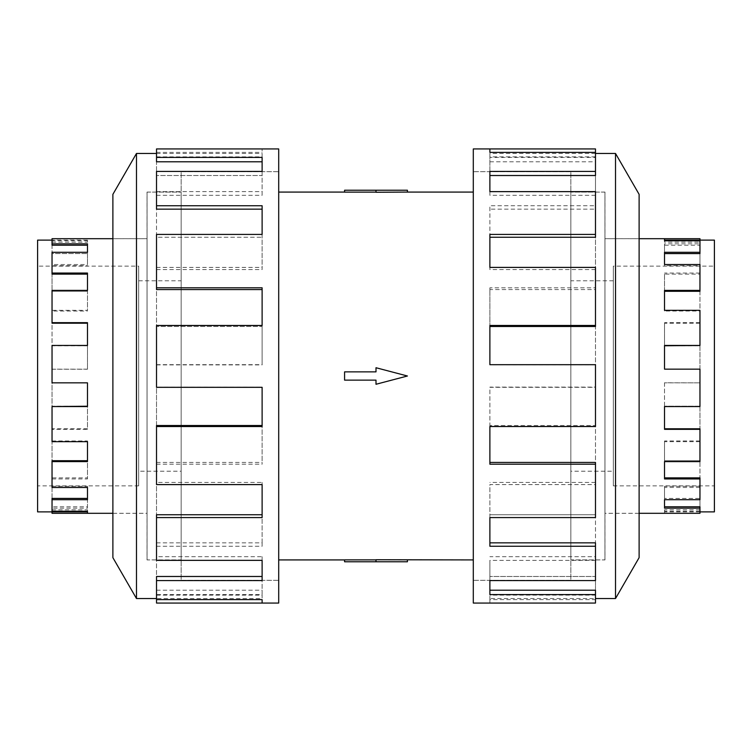 <?xml version="1.0" encoding="UTF-8"?>
<svg xmlns="http://www.w3.org/2000/svg" width="752" height="752" viewBox="0 0 752 752"><rect width="100%" height="100%" fill="white"/><g stroke="black" fill="none" stroke-linecap="round" stroke-linejoin="round"><path stroke-width="0.56" stroke-dasharray="3.76 2.82" d="M570.834 580.328L473.299 580.328L473.299 171.672L570.834 171.672L570.834 580.328L570.834 171.672M181.166 580.328L278.701 580.328L278.701 171.672L181.166 171.672L181.166 580.328L181.166 171.672M278.701 192.08L278.701 559.92L278.701 192.08M376 559.873L376 561.763L344.576 561.763L344.576 559.873L376 559.873L376 561.763L376 559.732L407.424 559.92M473.299 559.92L473.299 192.08L473.299 559.92M407.424 190.237L376 190.237L376 192.268L407.424 192.08M376 190.237L344.576 190.237L344.576 192.127L376 192.127L376 190.237L376 192.127M376 371.864L376 367.728L407.424 376L376 384.272L376 380.136L344.576 380.136L344.576 371.864L376 371.864L344.576 371.864L344.576 380.136L376 380.136L376 384.272L407.424 376L376 367.728L376 371.864L344.576 371.864L344.576 380.136L376 380.136L376 384.272L407.424 376L376 367.728L376 371.864M604.975 192.08L570.834 192.08L604.946 192.108L604.946 559.892L570.834 559.892L570.834 192.108L570.834 559.92L604.975 559.92L604.975 192.08L604.975 559.92M613.322 280.778L570.834 280.778L570.834 471.222L613.322 471.222L613.322 280.778L613.322 471.222M613.322 485.867L714.4 485.867L714.4 266.133L613.322 266.133L613.322 485.867L613.322 266.133M664.524 240.781L664.524 242.191L664.524 240.781M699.962 238.694L699.962 243.827L664.524 243.827L664.524 252.287L699.962 252.287L699.962 253.584L699.962 242.191L664.524 242.191M664.524 264.516L664.524 265.682L664.524 264.516M699.962 252.287L699.962 274.123L664.524 274.123L664.524 290.394L699.962 290.394L699.962 291.287L699.962 265.682L664.524 265.682M664.524 310.332L664.524 311.018L664.524 310.332M699.962 290.394L699.962 323.219L664.524 323.219L664.524 345.45L699.962 345.77L699.962 311.018L664.524 311.018M699.962 345.45L699.962 382.843L664.524 382.768L664.524 406.55L699.962 406.55L699.962 441.668L699.962 406.23L664.524 406.23L699.962 406.23L699.962 369.232L664.524 369.232M699.962 440.982L664.524 440.982L664.524 461.606L699.962 461.606L699.962 487.484L699.962 460.713L699.962 461.606L699.962 460.713L664.524 460.713L699.962 460.713L699.962 428.781M699.962 486.318L664.524 486.318L664.524 499.713L699.962 499.713L699.962 511.219L699.962 498.416L699.962 499.713L699.962 498.416L664.524 498.416L699.962 498.416L699.962 477.877M699.962 513.306L699.962 506.792M604.946 238.694L604.946 513.306L604.946 238.694L639.115 238.694M639.115 513.306L604.946 513.306M147.025 192.08L181.166 192.08L147.054 192.108L147.054 559.892L181.166 559.892L181.166 192.108L181.166 559.92L147.025 559.92L147.025 192.08L147.025 559.92M138.678 280.778L181.166 280.778L181.166 471.222L138.678 471.222L138.678 280.778L138.678 471.222M138.678 485.867L37.6 485.867L37.6 266.133L138.678 266.133L138.678 485.867L138.678 266.133M37.6 240.123L37.6 511.877M52.038 238.694L52.038 240.123L87.476 240.123L87.476 242.191L87.476 240.123M52.038 513.306L52.038 508.173L87.476 508.173L87.476 499.713L52.038 499.713L52.038 478.949L87.476 478.949L87.476 461.606L52.038 461.606L52.038 429.336L87.476 429.336L87.476 406.55L52.038 406.55L52.038 369.157L87.476 369.157L87.476 345.45L52.038 345.45L52.038 310.332L87.476 310.332L87.476 290.394L52.038 290.394L52.038 264.516L87.476 264.516L87.476 252.287L52.038 252.287L52.038 253.584L87.476 253.584L52.038 253.584L52.038 242.191L87.476 242.191M87.476 252.287L87.476 264.516M52.038 323.219L52.038 290.394L52.038 291.287L87.476 291.287L52.038 291.287L52.038 265.682L87.476 265.682M87.476 290.394L87.476 310.332M52.038 382.843L52.038 345.45L87.476 345.77L52.038 345.77L52.038 311.018L87.476 311.018M87.476 345.45L87.476 369.157M52.038 511.877L52.038 506.792L87.476 506.792L87.476 498.416L52.038 498.416L52.038 477.877L87.476 477.877L87.476 460.713L52.038 460.713L52.038 428.781L87.476 428.781L87.476 406.23L52.038 406.23L52.038 369.232L87.476 369.232M147.054 238.694L147.054 513.306L147.054 238.694L112.885 238.694M112.885 513.306L147.054 513.306M52.038 274.123L52.038 240.781L87.476 240.781M639.115 238.666L639.115 513.334L639.115 238.666L604.975 238.666L604.975 513.334L639.115 513.334M615.521 598.526L615.521 153.474M639.115 557.655L639.115 194.345M473.299 603.066L473.299 148.934M595.481 148.934L595.481 157.422L489.881 157.422L489.881 171.418L595.481 171.418L595.481 205.747L489.881 205.747L489.881 234.427L595.481 234.427L595.481 287.8L489.881 287.8L489.881 325.475L595.481 325.475L595.481 387.318L489.881 387.318L489.881 426.525L595.481 426.525L595.481 484.598L489.881 484.598L489.881 517.573L595.481 517.573L595.481 560.362L489.881 560.362L489.881 580.582L595.481 580.582L595.481 599.617L489.881 599.617L489.881 603.066L489.881 595.142L489.881 599.617M570.834 171.644L473.299 171.644L473.299 580.356L570.834 580.356L570.834 171.644L570.834 580.356M595.481 603.066L595.481 598.526L489.881 598.526M595.481 542.841L595.481 576.483L489.881 576.483L595.481 576.483L595.481 595.142L489.881 595.142M489.881 580.582L489.881 560.362M595.481 462.433L595.481 514.744L489.881 514.744L595.481 514.744L595.481 556.677L489.881 556.677M489.881 517.573L489.881 484.598M595.481 364.682L595.481 425.519L489.881 425.519L595.481 425.519L595.481 482.427L489.881 482.427M489.881 426.525L489.881 387.318M595.481 325.475L595.481 387.092L489.881 387.092M595.481 267.402L595.481 326.481L489.881 326.481L489.881 287.8M595.481 234.427L595.481 289.567L489.881 289.567M595.481 191.638L595.481 237.256L489.881 237.256L489.881 205.747M595.481 171.418L595.481 209.159L489.881 209.159M489.881 161.793L595.481 161.793L595.481 175.517L489.881 175.517L489.881 157.422M112.885 238.666L112.885 513.334L112.885 238.666L147.025 238.666L147.025 513.334L112.885 513.334M181.166 171.644L278.701 171.644L278.701 580.356L181.166 580.356L181.166 171.644L181.166 580.356M156.519 580.582L156.519 542.841L156.519 576.483L262.119 576.483L262.119 580.582L156.519 580.582L156.519 576.483L156.519 599.617L156.519 598.526L262.119 598.526L262.119 595.142L262.119 598.526M156.519 595.142L262.119 595.142M262.119 560.362L262.119 556.677L262.119 560.362M156.519 517.573L156.519 462.433L156.519 514.744L262.119 514.744L262.119 517.573L156.519 517.573L156.519 514.744L156.519 556.677L262.119 556.677M262.119 484.598L262.119 482.427L262.119 484.598M156.519 426.525L156.519 364.682L156.519 425.519L262.119 425.519L262.119 426.525L156.519 426.525L156.519 425.519L156.519 482.427L262.119 482.427M156.519 364.908L262.119 364.908L262.119 325.475L262.119 326.481L156.519 326.481L156.519 267.402L156.519 326.481L262.119 326.481L262.119 325.475L156.519 325.475L156.519 387.092L262.119 387.092M156.519 269.573L262.119 269.573L262.119 234.427L262.119 237.256L156.519 237.256L156.519 191.638L156.519 237.256L262.119 237.256L262.119 234.427L156.519 234.427L156.519 289.567M156.519 195.323L262.119 195.323L262.119 171.418L262.119 175.517L156.519 175.517L156.519 152.383L156.519 175.517L262.119 175.517L262.119 171.418L156.519 171.418L156.519 209.159M156.519 148.934L156.519 161.793M262.119 161.793L262.119 157.422M262.119 209.159L262.119 205.747M262.119 289.567L262.119 287.8M156.519 482.427L156.519 484.598M156.519 556.677L156.519 560.362M156.519 598.526L156.519 590.207L156.519 594.578L262.119 594.578L262.119 576.483L262.119 594.578M156.519 590.207L262.119 590.207M156.519 603.066L156.519 594.578M156.519 542.841L262.119 542.841L262.119 546.253L262.119 514.744L262.119 542.841M156.519 546.253L262.119 546.253M156.519 462.433L262.119 462.433L262.119 464.2L262.119 425.519L262.119 462.433M156.519 464.2L262.119 464.2M156.519 364.682L262.119 364.682M262.119 325.475L262.119 364.908M156.519 267.402L262.119 267.402M262.119 234.427L262.119 269.573M156.519 191.638L262.119 191.638M262.119 171.418L262.119 195.323M156.519 156.858L262.119 156.858L262.119 148.934L262.119 156.858M156.519 152.383L262.119 152.383M156.519 153.474L262.119 153.474M136.479 153.474L136.479 598.526M278.701 580.356L278.701 171.644M278.701 148.934L278.701 603.066M112.885 194.345L112.885 557.655M147.025 513.334L147.025 238.666M595.481 161.793L595.481 157.422M489.881 175.517L489.881 171.418L489.881 175.517M595.481 209.159L595.481 205.747M489.881 237.256L489.881 234.427L489.881 237.256M595.481 289.567L595.481 287.8M489.881 326.481L489.881 325.475L489.881 326.481M595.481 482.427L595.481 484.598M595.481 556.677L595.481 560.362M595.481 595.142L595.481 599.617M489.881 590.207L489.881 594.578M595.481 598.526L595.481 590.207M489.881 542.841L489.881 546.253M489.881 462.433L489.881 464.2M595.481 364.908L489.881 364.908M595.481 269.573L489.881 269.573L489.881 267.402L489.881 269.573M595.481 195.323L489.881 195.323L489.881 191.638L489.881 195.323M595.481 156.858L489.881 156.858L489.881 152.383L489.881 156.858M595.481 153.474L489.881 153.474M473.299 580.356L473.299 171.644M604.975 513.334L604.975 238.666M52.038 511.219L52.038 499.713M52.038 478.949L52.038 477.877M52.038 487.484L52.038 461.606M52.038 429.336L52.038 428.781M52.038 441.668L52.038 406.55M52.038 310.332L52.038 311.018M52.038 264.516L52.038 265.682M52.038 240.781L52.038 242.191M52.038 240.123L52.038 245.208M52.038 508.173L52.038 506.792M87.476 506.792L87.476 508.173M52.038 509.809L87.476 509.809L87.476 511.219L87.476 509.809M87.476 477.877L87.476 478.949M52.038 486.318L87.476 486.318L87.476 487.484L87.476 486.318M87.476 428.781L87.476 429.336M52.038 440.982L87.476 440.982L87.476 441.668L87.476 440.982M52.038 382.768L87.476 382.768M87.476 323.219L87.476 322.664M87.476 274.123L87.476 273.051M87.476 245.208L87.476 243.827M37.6 266.133L37.6 485.867M87.476 460.713L87.476 461.606L87.476 460.713M87.476 498.416L87.476 499.713L87.476 498.416M87.476 511.877L87.476 513.306M181.166 471.222L181.166 280.778M147.054 559.892L147.054 192.108M699.962 310.332L699.962 311.018M699.962 264.516L699.962 265.682M699.962 240.781L699.962 242.191M699.962 243.827L699.962 245.208L664.524 245.208L664.524 243.827M699.962 240.123L699.962 245.208M664.524 245.208L664.524 253.584L699.962 253.584L699.962 274.123M664.524 274.123L664.524 291.287L699.962 291.287L699.962 323.219M664.524 323.219L664.524 345.77L699.962 345.77L699.962 382.768M664.524 506.792L664.524 508.173M699.962 509.809L664.524 509.809L664.524 513.306L664.524 509.809M699.962 511.219L664.524 511.219M664.524 477.877L664.524 478.949M664.524 486.318L664.524 499.713M699.962 487.484L664.524 487.484M664.524 428.781L664.524 429.336M664.524 440.982L664.524 461.606M699.962 441.668L664.524 441.668M664.524 382.768L664.524 406.55M699.962 382.843L664.524 382.843M699.962 322.664L664.524 322.664M699.962 273.051L664.524 273.051M664.524 253.584L664.524 252.287L664.524 253.584M714.4 511.877L714.4 240.123M714.4 266.133L714.4 485.867M664.524 291.287L664.524 290.394L664.524 291.287M699.962 511.877L664.524 511.877M664.524 240.123L664.524 238.694M570.834 471.222L570.834 280.778M604.946 559.892L604.946 192.108M407.424 561.763L376 561.763M278.701 171.672L278.701 580.328M473.299 171.672L473.299 580.328"/><path stroke-width="1.13" d="M278.701 192.08L344.576 192.08M344.576 559.92L278.701 559.92M473.299 559.92L376 559.732L376 561.763L344.576 561.763L344.576 559.873L376 559.873M376 192.127L344.576 192.127L344.576 190.237L407.424 190.237L407.424 192.08L473.299 192.08M407.424 192.08L376 192.268L376 190.237M699.962 252.287L699.962 253.584L664.524 253.584L664.524 264.516L664.524 252.287L699.962 252.287L699.962 240.781L664.524 240.781L664.524 240.123L714.4 240.123L714.4 511.877L699.962 511.877M699.962 290.394L699.962 291.287L664.524 291.287L664.524 310.332L664.524 290.394L699.962 290.394L699.962 264.516L664.524 264.516M699.962 345.45L664.524 345.77L664.524 369.157L664.524 345.45L699.962 345.45L699.962 310.332L664.524 310.332M664.524 406.55L664.524 428.781L699.962 428.781L699.962 429.336L664.524 429.336L664.524 406.55L699.962 406.55L699.962 369.157L664.524 369.157M664.524 461.606L664.524 477.877L699.962 477.877L699.962 478.949L664.524 478.949L664.524 461.606L699.962 461.606L699.962 429.336M664.524 499.713L664.524 506.792L699.962 506.792L699.962 508.173L664.524 508.173L664.524 499.713L699.962 499.713L699.962 478.949M639.115 238.694L699.962 238.694L699.962 240.123M699.962 508.173L699.962 513.306L639.115 513.306M664.524 240.781L664.524 238.694M52.038 240.123L37.6 240.123L37.6 511.877L52.038 511.877L52.038 513.306L112.885 513.306M112.885 238.694L52.038 238.694L52.038 245.208L87.476 245.208L87.476 252.287L52.038 252.287L52.038 274.123L87.476 274.123L87.476 290.394L52.038 290.394L52.038 323.219L87.476 323.219L87.476 345.45L52.038 345.45L52.038 382.843L87.476 382.843L87.476 406.55L52.038 406.55L52.038 441.668L87.476 441.668L87.476 461.606L52.038 461.606L52.038 487.484L87.476 487.484L87.476 499.713L52.038 499.713L52.038 511.219L87.476 511.219L87.476 513.306M595.481 598.526L615.521 598.526L639.115 557.655L639.115 194.345L615.521 153.474L595.481 153.474M489.881 152.383L489.881 148.934L595.481 148.934L595.481 152.383L489.881 152.383L489.881 148.934L473.299 148.934L473.299 603.066L595.481 603.066L595.481 594.578L489.881 594.578L489.881 580.582L489.881 590.207L595.481 590.207L595.481 594.578M156.519 598.526L136.479 598.526L112.885 557.655L112.885 194.345L136.479 153.474L156.519 153.474M136.479 598.526L136.479 153.474M156.519 157.422L262.119 157.422L262.119 171.418L262.119 161.793L156.519 161.793L156.519 148.934L278.701 148.934L278.701 603.066L156.519 603.066L156.519 599.617L262.119 599.617L262.119 603.066L262.119 599.617M262.119 171.418L156.519 171.418L156.519 205.747L262.119 205.747L262.119 234.427L156.519 234.427L156.519 287.8L262.119 287.8L262.119 325.475L156.519 325.475L156.519 387.318L262.119 387.318L262.119 426.525L156.519 426.525L156.519 484.598L262.119 484.598L262.119 517.573L156.519 517.573L156.519 560.362L262.119 560.362L262.119 580.582L156.519 580.582L156.519 599.617M156.519 580.582L156.519 576.483L262.119 576.483L262.119 560.362M156.519 517.573L156.519 514.744L262.119 514.744L262.119 484.598M156.519 426.525L156.519 425.519L262.119 425.519L262.119 387.318M262.119 325.475L262.119 289.567L156.519 289.567L156.519 287.8M262.119 234.427L262.119 209.159L156.519 209.159L156.519 205.747M489.881 580.582L595.481 580.582L595.481 546.253L489.881 546.253L489.881 517.573L489.881 542.841L595.481 542.841L595.481 546.253M489.881 517.573L595.481 517.573L595.481 464.2L489.881 464.2L489.881 426.525L489.881 462.433L595.481 462.433L595.481 464.2M489.881 426.525L595.481 426.525L595.481 364.682L489.881 364.682L489.881 325.475L595.481 325.475L595.481 326.481L489.881 326.481L489.881 364.682M595.481 325.475L595.481 267.402L489.881 267.402L489.881 234.427L595.481 234.427L595.481 237.256L489.881 237.256L489.881 267.402M595.481 234.427L595.481 191.638L489.881 191.638L489.881 171.418L595.481 171.418L595.481 175.517L489.881 175.517L489.881 191.638M595.481 171.418L595.481 152.383M615.521 153.474L615.521 598.526M87.476 382.843L87.476 406.23L52.038 406.55M87.476 441.668L87.476 460.713L52.038 460.713L52.038 461.606M87.476 487.484L87.476 498.416L52.038 498.416L52.038 499.713M52.038 322.664L87.476 322.664L87.476 345.45M52.038 273.051L87.476 273.051L87.476 290.394M52.038 243.827L87.476 243.827L87.476 252.287M52.038 511.877L87.476 511.877L87.476 511.219M376 561.763L407.424 561.763L407.424 559.92M376 380.136L376 384.272L407.424 376L376 367.728L376 371.864L344.576 371.864L344.576 380.136L376 380.136"/></g></svg>
